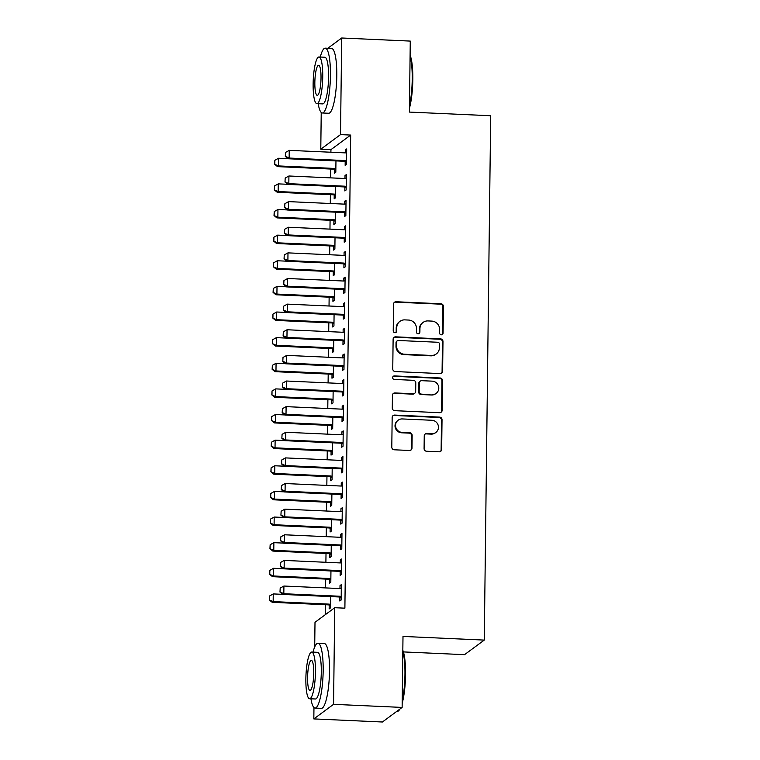 <?xml version="1.0" encoding="UTF-8"?>
<svg xmlns="http://www.w3.org/2000/svg" width="760" height="760" viewBox="0 0 760 760"><rect width="100%" height="100%" fill="white"/><g stroke="black" fill="none" stroke-linecap="round" stroke-linejoin="round"><path stroke-width="1.14" d="M441.313 334.808A1.786 1.72 53.5 0 0 443.08 333.127L443.412 306.394A2.546 2.46 53.5 0 0 440.942 303.772L396.074 301.748A2.546 2.46 53.5 0 0 393.547 304.152L393.224 330.885A1.786 1.72 53.5 0 0 396.026 332.395A1.786 1.72 53.5 0 0 396.71 331.037L396.758 327.579A8.151 7.885 53.5 0 1 404.833 319.884L408.566 320.055A8.151 7.885 53.5 0 1 416.452 328.462L416.404 331.92A1.786 1.72 53.5 0 0 419.216 333.44A1.786 1.72 53.5 0 0 419.9 332.082L419.938 328.624A8.151 7.885 53.5 0 1 428.013 320.929L431.756 321.1A8.151 7.885 53.5 0 1 439.631 329.507L439.594 332.966A1.786 1.72 53.5 0 0 441.313 334.808M442.111 334.647A1.786 1.72 53.5 0 0 442.548 333.516L442.88 306.793A2.546 2.46 53.5 0 0 440.41 304.161L395.542 302.147A2.546 2.46 53.5 0 0 394.269 302.433M395.741 332.566A1.786 1.72 53.5 0 0 396.178 331.436L396.216 327.969L396.758 327.579M418.921 333.611A1.786 1.72 53.5 0 0 419.368 332.471L419.938 328.624M424.089 448.618A2.546 2.46 53.5 0 0 426.55 451.24L439.137 451.81A2.546 2.46 53.5 0 0 441.664 449.407L442.026 419.719A2.546 2.46 53.5 0 0 439.565 417.097L394.687 415.074A2.546 2.46 53.5 0 0 392.16 417.477L391.799 447.165A2.546 2.46 53.5 0 0 394.259 449.787L409.469 450.48A2.546 2.46 53.5 0 0 411.996 448.077L412.148 435.366A2.546 2.46 53.5 0 0 409.688 432.744L402.144 432.402A6.811 6.593 53.5 0 1 398.173 420.195A6.811 6.593 53.5 0 1 402.306 418.94L431.851 420.27A6.811 6.593 53.5 0 1 435.822 432.487A6.811 6.593 53.5 0 1 431.69 433.732L426.769 433.513A2.546 2.46 53.5 0 0 424.241 435.917L424.089 448.618M314.706 646.969L315.001 622.297L334.733 607.715L344.888 608.171L350.673 135.071L340.508 134.615L320.786 149.197L321.233 112.461M334.733 607.715L333.555 704.33L313.823 718.913L313.966 707.55M327.788 48.279L341.696 38L410.267 41.087L409.402 112.081L490.684 115.738L484.272 640.091L402.999 636.433L402.125 707.417L333.555 704.33M341.696 38L340.508 134.615M440.097 373.578A2.546 2.46 53.5 0 0 442.615 371.174L442.985 341.487A2.546 2.46 53.5 0 0 440.515 338.865L395.647 336.841A2.546 2.46 53.5 0 0 393.119 339.245L392.758 368.933A2.546 2.46 53.5 0 0 395.219 371.555L440.097 373.578M442.5 380.608L442.139 410.286A2.546 2.46 53.5 0 1 439.612 412.69L394.744 410.675A2.546 2.46 53.5 0 1 392.274 408.044L392.435 395.342A2.546 2.46 53.5 0 1 394.953 392.939L413.155 393.756A2.546 2.46 53.5 0 0 415.682 391.352L415.786 382.926A2.546 2.46 53.5 0 0 413.316 380.304L394.373 379.449A1.786 1.72 53.5 0 1 393.338 376.248A1.786 1.72 53.5 0 1 394.421 375.924L440.04 377.976A2.546 2.46 53.5 0 1 442.5 380.608L441.969 380.998L441.608 410.685L442.139 410.286M403.398 651.918L464.541 654.664L484.272 640.091M340.185 571.615L340.138 575.367L341.477 574.38L341.658 559.008L340.328 559.987L340.29 562.932M329.526 579.49L329.479 583.243L330.809 582.264L330.952 570.959M340.812 520.353L340.765 524.106L342.104 523.127L342.285 507.747L340.955 508.734L340.917 511.67M330.153 528.238L330.106 531.99L331.436 531.003L331.578 519.707M341.44 469.101L341.392 472.853L342.722 471.865L342.912 456.494L341.582 457.472L341.544 460.417M330.771 476.985L330.733 480.738L332.063 479.75L332.196 468.445M342.066 417.848L342.019 421.601L343.349 420.612L343.539 405.232L342.209 406.22L342.171 409.155M331.398 425.724L331.36 429.476L332.69 428.488L332.823 417.192M342.694 366.586L342.646 370.338L343.976 369.36L344.166 353.979L342.836 354.967L342.798 357.903M332.025 374.471L331.977 378.224L333.317 377.235L333.45 365.93M343.32 315.334L343.273 319.086L344.603 318.098L344.793 302.717L343.463 303.705L343.425 306.651M332.652 323.209L332.604 326.962L333.944 325.983L334.077 314.678M343.947 264.072L343.9 267.824L345.23 266.845L345.42 251.465L344.09 252.453L344.052 255.388M333.279 271.956L333.231 275.709L334.571 274.721L334.704 263.425M344.574 212.819L344.527 216.571L345.857 215.583L346.047 200.212L344.717 201.191L344.679 204.136M333.906 220.704L333.858 224.457L335.198 223.468L335.331 212.163M345.192 161.566L345.154 165.319L346.484 164.331L346.674 148.95L345.334 149.939L345.306 152.874M334.533 169.442L334.485 173.195L335.815 172.207L335.958 160.911M350.673 135.071L330.942 149.654L330.913 152.237M330.704 169.034L330.6 177.868M330.391 194.664L330.286 203.49M330.077 220.286L329.973 229.121M329.764 245.917L329.659 254.752M329.45 271.548L329.346 280.373M329.137 297.169L329.033 306.005M328.823 322.8L328.719 331.635M328.519 348.431L328.405 357.266M328.206 374.062L328.092 382.888M327.892 399.684L327.778 408.519M327.579 425.315L327.465 434.15M327.265 450.946L327.151 459.772M326.952 476.567L326.838 485.402M326.638 502.198L326.524 511.033M326.325 527.829L326.211 536.655M326.012 553.461L325.897 562.286M325.698 579.082L325.594 587.917M325.385 604.713L325.261 614.716M334.219 195.073L334.172 198.825L335.502 197.837L335.644 186.532M344.888 187.188L344.841 190.94L346.17 189.962L346.36 174.582L345.021 175.57L344.992 178.505M333.592 246.326L333.545 250.078L334.885 249.099L335.017 237.794M344.261 238.45L344.213 242.202L345.543 241.214L345.733 225.834L344.403 226.822L344.365 229.757M332.966 297.587L332.918 301.34L334.257 300.352L334.39 289.047M343.634 289.702L343.587 293.455L344.916 292.467L345.106 277.096L343.776 278.074L343.738 281.019M332.338 348.84L332.291 352.592L333.63 351.604L333.763 340.309M343.007 340.964L342.959 344.717L344.29 343.729L344.479 328.349L343.149 329.337L343.111 332.272M331.712 400.092L331.664 403.845L333.003 402.866L333.137 391.562M342.38 392.217L342.332 395.969L343.662 394.981L343.852 379.61L342.522 380.589L342.484 383.534M331.084 451.354L331.047 455.107L332.376 454.119L332.51 442.814M341.753 443.469L341.705 447.222L343.035 446.243L343.226 430.863L341.895 431.851L341.858 434.786M330.457 502.607L330.419 506.359L331.749 505.381L331.892 494.076M341.126 494.731L341.078 498.484L342.409 497.496L342.599 482.115L341.269 483.103L341.231 486.048M329.84 553.869L329.792 557.621L331.123 556.633L331.265 545.328M340.499 545.984L340.452 549.736L341.791 548.748L341.971 533.378L340.641 534.365L340.603 537.301M329.213 605.121L329.166 608.874L330.495 607.886L330.638 596.591M339.872 597.246L339.824 600.998L341.164 600.01L341.344 584.63L340.014 585.618L339.976 588.553M402.125 707.417L382.403 722L313.823 718.913M330.942 149.654L320.786 149.197M345.334 149.939L346.655 149.995M345.021 175.57L346.341 175.626M344.717 201.191L346.028 201.257M344.403 226.822L345.724 226.879M344.09 252.453L345.41 252.51M343.776 278.074L345.097 278.141M343.463 303.705L344.784 303.762M343.149 329.337L344.47 329.394M342.836 354.967L344.156 355.024M342.522 380.589L343.843 380.655M342.209 406.22L343.529 406.277M341.895 431.851L343.216 431.908M341.582 457.472L342.902 457.539M341.269 483.103L342.589 483.16M340.955 508.734L342.276 508.792M340.641 534.365L341.962 534.422M340.328 559.987L341.648 560.053M340.014 585.618L341.335 585.675M423.073 322.43L422.541 322.82A8.151 7.885 53.5 0 0 419.406 329.013M399.883 321.385L399.351 321.774A8.151 7.885 53.5 0 0 396.216 327.969M441.36 373.284A2.546 2.46 53.5 0 0 442.082 371.564L442.443 341.886A2.546 2.46 53.5 0 0 439.983 339.255L395.105 337.24A2.546 2.46 53.5 0 0 393.841 337.526M439.46 344.099A1.786 1.72 53.5 0 0 437.731 342.256L398.344 340.49A1.786 1.72 53.5 0 0 396.577 342.171L396.53 345.819A8.151 7.885 53.5 0 0 404.405 354.226L431.338 355.442A8.151 7.885 53.5 0 0 439.413 347.748L439.46 344.099M397.262 340.812L396.729 341.212A1.786 1.72 53.5 0 0 396.045 342.56L396.577 342.171M436.278 353.941L435.746 354.341A8.151 7.885 53.5 0 1 430.806 355.832L403.873 354.616A8.151 7.885 53.5 0 1 395.998 346.209L396.045 342.56M440.876 412.404A2.546 2.46 53.5 0 0 441.608 410.685M414.703 393.291L414.171 393.69A2.546 2.46 53.5 0 1 412.623 394.155L394.421 393.338A2.546 2.46 53.5 0 0 393.158 393.623M441.969 380.998A2.546 2.46 53.5 0 0 439.508 378.375L393.88 376.323A1.786 1.72 53.5 0 0 393.091 376.476M432.041 394.611A6.811 6.593 53.5 0 0 438.453 385.966A6.811 6.593 53.5 0 0 432.202 381.149L421.8 380.684A2.546 2.46 53.5 0 0 419.273 383.087L419.168 391.514A2.546 2.46 53.5 0 0 421.629 394.136L431.509 395A6.811 6.593 53.5 0 0 435.641 393.756L436.173 393.357M420.251 381.149L419.719 381.539A2.546 2.46 53.5 0 0 418.741 383.477L419.273 383.087M431.509 395L421.097 394.535A2.546 2.46 53.5 0 1 418.637 391.903L418.741 383.477M435.822 432.487L435.29 432.877A6.811 6.593 53.5 0 1 431.158 434.122L426.227 433.903A2.546 2.46 53.5 0 0 424.963 434.188M398.173 420.195L397.641 420.584A6.811 6.593 53.5 0 0 401.612 432.791L402.144 432.402M410.733 450.186A2.546 2.46 53.5 0 0 411.464 448.466L411.616 435.765A2.546 2.46 53.5 0 0 409.155 433.133L401.612 432.791M440.401 451.526A2.546 2.46 53.5 0 0 441.132 449.806L441.493 420.118A2.546 2.46 53.5 0 0 439.033 417.487L394.155 415.473A2.546 2.46 53.5 0 0 392.891 415.758M288.078 158.669L278.578 158.241L278.483 165.927L334.362 168.445A2.593 2.508 -126.5 0 1 335.131 168.596L335.863 168.872M274.806 164.15L274.854 160.312L274.645 164.274L278.483 165.927L277.523 166.639L333.402 169.157A2.593 2.508 -126.5 0 1 334.172 169.309L335.844 169.927M278.578 158.241L274.854 160.312M274.645 164.274L277.523 166.639M285.513 152.427L285.304 156.389L285.513 152.427L289.237 150.357L345.116 152.874A2.593 2.508 53.5 0 0 345.885 152.788L346.626 152.589M346.522 160.987L345.791 160.721A2.593 2.508 53.5 0 0 345.021 160.559L289.142 158.052L288.183 158.755L285.304 156.389M346.512 162.041L344.831 161.424A2.593 2.508 53.5 0 0 344.062 161.272L288.183 158.755M289.237 150.357L289.142 158.052L285.466 156.275M287.764 184.3L278.264 183.873L278.169 191.558L334.048 194.075A2.593 2.508 -126.5 0 1 334.818 194.227L335.549 194.493M274.493 189.781L274.541 185.934L274.331 189.905L278.169 191.558L277.21 192.27L333.089 194.778A2.593 2.508 -126.5 0 1 333.858 194.94L335.53 195.557M278.264 183.873L274.541 185.934M274.331 189.905L277.21 192.27M287.451 209.921L277.951 209.494L277.856 217.189L333.735 219.697A2.593 2.508 -126.5 0 1 334.505 219.858L335.236 220.124M274.18 215.412L274.227 211.565L274.018 215.526L277.856 217.189L276.897 217.892L332.776 220.409A2.593 2.508 -126.5 0 1 333.545 220.561L335.217 221.179M277.951 209.494L274.227 211.565M274.018 215.526L276.897 217.892M285.199 178.059L284.99 182.02L285.199 178.059L288.923 175.987L344.802 178.505A2.593 2.508 53.5 0 0 345.572 178.419L346.313 178.21M346.209 186.618L345.477 186.343A2.593 2.508 53.5 0 0 344.707 186.19L288.828 183.673L287.869 184.386L284.99 182.02M346.199 187.673L344.517 187.055A2.593 2.508 53.5 0 0 343.748 186.903L287.869 184.386M288.923 175.987L288.828 183.673L285.152 181.906M284.886 203.689L284.677 207.651L284.886 203.689L288.61 201.618L344.489 204.136A2.593 2.508 53.5 0 0 345.258 204.05L345.999 203.841M345.895 212.249L345.163 211.973A2.593 2.508 53.5 0 0 344.394 211.821L288.515 209.304L287.555 210.016L284.677 207.651M345.885 213.303L344.204 212.686A2.593 2.508 53.5 0 0 343.434 212.534L287.555 210.016M288.61 201.618L288.515 209.304L284.838 207.527M410.096 55.233A31.663 6.365 92.6 0 1 412.822 79.477A31.663 6.365 92.6 0 1 409.45 108.234M409.478 105.915A32.442 6.517 -87.4 0 0 412.224 79.325A32.442 6.517 -87.4 0 0 410.087 56.344M318.202 103.702A32.442 6.517 -87.4 0 0 322.316 112.984A32.442 6.517 -87.4 0 0 330.438 75.648A32.442 6.517 -87.4 0 0 325.233 48.155A32.442 6.517 -87.4 0 0 320.302 57.029M322.316 112.984L328.662 113.269A32.442 6.517 -87.4 0 0 336.784 75.934A32.442 6.517 -87.4 0 0 331.578 48.45L325.233 48.155M318.981 56.971L324.824 57.237A23.36 4.693 92.6 0 1 328.577 77.026A23.36 4.693 92.6 0 1 322.724 103.901L316.882 103.645A23.36 4.693 -87.4 0 0 322.734 76.76A23.36 4.693 -87.4 0 0 318.981 56.971A23.36 4.693 -87.4 0 0 313.13 83.856A23.36 4.693 -87.4 0 0 316.882 103.645M321.024 78.023A15.057 3.03 -87.4 0 0 318.611 65.265A15.057 3.03 -87.4 0 0 314.839 82.593A15.057 3.03 -87.4 0 0 317.252 95.342A15.057 3.03 -87.4 0 0 321.024 78.023M402.828 650.322A31.663 6.365 92.6 0 1 405.555 674.567A31.663 6.365 92.6 0 1 402.183 703.323M400.016 708.985A31.663 6.365 92.6 0 1 398.962 710.391L398.192 711.122A32.442 6.517 -87.4 0 0 399.418 709.422M396.302 711.721L396.824 711.75A32.442 6.517 -87.4 0 0 398.192 711.122M402.211 701.005A32.442 6.517 -87.4 0 0 404.956 674.414A32.442 6.517 -87.4 0 0 402.809 651.434M310.935 698.792A32.442 6.517 -87.4 0 0 315.048 708.063A32.442 6.517 -87.4 0 0 323.171 670.728A32.442 6.517 -87.4 0 0 317.965 643.245A32.442 6.517 -87.4 0 0 313.034 652.118M315.048 708.063L321.394 708.358A32.442 6.517 -87.4 0 0 329.517 671.014A32.442 6.517 -87.4 0 0 324.311 643.53L317.965 643.245M311.714 652.061L317.556 652.317A23.36 4.693 92.6 0 1 321.299 672.115A23.36 4.693 92.6 0 1 315.457 698.991L309.615 698.734A23.36 4.693 -87.4 0 0 315.457 671.85A23.36 4.693 -87.4 0 0 311.714 652.061A23.36 4.693 -87.4 0 0 305.862 678.936A23.36 4.693 -87.4 0 0 309.615 698.734M313.756 673.113A15.057 3.03 -87.4 0 0 311.334 660.355A15.057 3.03 -87.4 0 0 307.572 677.683A15.057 3.03 -87.4 0 0 309.985 690.431A15.057 3.03 -87.4 0 0 313.756 673.113M287.137 235.552L277.637 235.125L277.542 242.81L333.422 245.328A2.593 2.508 -126.5 0 1 334.191 245.48L334.923 245.755M273.866 241.043L273.913 237.196L273.704 241.157L277.542 242.81L276.583 243.523L332.462 246.041A2.593 2.508 -126.5 0 1 333.231 246.192L334.913 246.81M277.637 235.125L273.913 237.196M273.704 241.157L276.583 243.523M286.824 261.183L277.324 260.756L277.229 268.441L333.108 270.959A2.593 2.508 -126.5 0 1 333.877 271.111L334.609 271.387M273.552 266.665L273.6 262.827L273.391 266.788L277.229 268.441L276.269 269.154L332.148 271.672A2.593 2.508 -126.5 0 1 332.918 271.823L334.599 272.441M277.324 260.756L273.6 262.827M273.391 266.788L276.269 269.154M284.572 229.311L284.363 233.273L284.572 229.311L288.297 227.249L344.175 229.757A2.593 2.508 53.5 0 0 344.945 229.672L345.686 229.472M345.581 237.87L344.85 237.605A2.593 2.508 53.5 0 0 344.08 237.452L288.202 234.935L287.242 235.648L284.363 233.273M345.572 238.934L343.89 238.317A2.593 2.508 53.5 0 0 343.121 238.155L287.242 235.648M288.297 227.249L288.202 234.935L284.525 233.159M284.259 254.942L284.05 258.903L284.259 254.942L287.983 252.871L343.862 255.388A2.593 2.508 53.5 0 0 344.631 255.303L345.373 255.103M345.268 263.501L344.536 263.235A2.593 2.508 53.5 0 0 343.767 263.074L287.897 260.566L286.928 261.269L284.05 258.903M345.258 264.556L343.577 263.938A2.593 2.508 53.5 0 0 342.808 263.786L286.928 261.269M287.983 252.871L287.897 260.566L284.212 258.79M286.51 286.815L277.01 286.387L276.916 294.072L332.794 296.59A2.593 2.508 -126.5 0 1 333.564 296.742L334.295 297.008M273.239 292.296L273.286 288.448L273.077 292.41L276.916 294.072L275.956 294.776L331.835 297.293A2.593 2.508 -126.5 0 1 332.604 297.454L334.286 298.062M277.01 286.387L273.286 288.448M273.077 292.41L275.956 294.776M283.945 280.573L283.746 284.534L283.945 280.573L287.669 278.502L343.548 281.019A2.593 2.508 53.5 0 0 344.327 280.934L345.059 280.725M344.954 289.132L344.223 288.857A2.593 2.508 53.5 0 0 343.453 288.705L287.584 286.188L286.624 286.9L283.746 284.534M344.945 290.187L343.263 289.57A2.593 2.508 53.5 0 0 342.494 289.417L286.624 286.9M287.669 278.502L287.584 286.188L283.898 284.411M286.197 312.436L276.697 312.008L276.602 319.703L332.481 322.212A2.593 2.508 -126.5 0 1 333.25 322.373L333.982 322.639M272.925 317.927L272.973 314.079L272.764 318.041L276.602 319.703L275.642 320.406L331.522 322.924A2.593 2.508 -126.5 0 1 332.291 323.076L333.972 323.694M276.697 312.008L272.973 314.079M272.764 318.041L275.642 320.406M283.632 306.195L283.433 310.166L283.632 306.195L287.356 304.133L343.235 306.641A2.593 2.508 53.5 0 0 344.014 306.555L344.745 306.356M344.651 314.754L343.909 314.488A2.593 2.508 53.5 0 0 343.14 314.336L287.27 311.819L286.311 312.531L283.433 310.166M344.631 315.818L342.95 315.2A2.593 2.508 53.5 0 0 342.18 315.039L286.311 312.531M287.356 304.133L287.27 311.819L283.584 310.042M285.883 338.067L276.383 337.639L276.288 345.325L332.167 347.842A2.593 2.508 -126.5 0 1 332.937 347.994L333.668 348.27M272.612 343.548L272.659 339.71L272.451 343.672L276.288 345.325L275.329 346.037L331.208 348.555A2.593 2.508 -126.5 0 1 331.977 348.707L333.659 349.324M276.383 337.639L272.659 339.71M272.451 343.672L275.329 346.037M283.319 331.825L283.119 335.787L283.319 331.825L287.052 329.755L342.922 332.272A2.593 2.508 53.5 0 0 343.7 332.187L344.432 331.987M344.337 340.385L343.596 340.119A2.593 2.508 53.5 0 0 342.836 339.957L286.957 337.449L285.998 338.152L283.119 335.787M344.318 341.44L342.637 340.822A2.593 2.508 53.5 0 0 341.867 340.67L285.998 338.152M287.052 329.755L286.957 337.449L283.271 335.673M285.57 363.698L276.07 363.27L275.975 370.956L331.854 373.474A2.593 2.508 -126.5 0 1 332.623 373.625L333.355 373.891M272.298 369.18L272.346 365.332L272.137 369.303L275.975 370.956L275.015 371.668L330.894 374.176A2.593 2.508 -126.5 0 1 331.664 374.338L333.345 374.955M276.07 363.27L272.346 365.332M272.137 369.303L275.015 371.668M283.005 357.456L282.805 361.418L283.005 357.456L286.738 355.385L342.608 357.903A2.593 2.508 53.5 0 0 343.387 357.817L344.118 357.608M344.023 366.016L343.283 365.74A2.593 2.508 53.5 0 0 342.522 365.588L286.644 363.071L285.684 363.784L282.805 361.418M344.005 367.07L342.323 366.453A2.593 2.508 53.5 0 0 341.563 366.301L285.684 363.784M286.738 355.385L286.644 363.071L282.957 361.304M285.256 389.32L275.756 388.892L275.661 396.587L331.541 399.095A2.593 2.508 -126.5 0 1 332.31 399.256L333.041 399.522M271.985 394.81L272.033 390.963L271.823 394.924L275.661 396.587L274.702 397.29L330.581 399.808A2.593 2.508 -126.5 0 1 331.351 399.959L333.032 400.577M275.756 388.892L272.033 390.963M271.823 394.924L274.702 397.29M282.691 383.087L282.492 387.049L282.691 383.087L286.425 381.016L342.294 383.534A2.593 2.508 53.5 0 0 343.073 383.439L343.805 383.24M343.71 391.637L342.969 391.372A2.593 2.508 53.5 0 0 342.209 391.219L286.33 388.702L285.37 389.415L282.492 387.049M343.691 392.702L342.01 392.084A2.593 2.508 53.5 0 0 341.249 391.923L285.37 389.415M286.425 381.016L286.33 388.702L282.653 386.925M284.943 414.95L275.443 414.523L275.348 422.209L331.227 424.726A2.593 2.508 -126.5 0 1 331.997 424.878L332.728 425.153M271.672 420.441L271.719 416.594L271.51 420.555L275.348 422.209L274.388 422.921L330.267 425.438A2.593 2.508 -126.5 0 1 331.037 425.59L332.719 426.208M275.443 414.523L271.719 416.594M271.51 420.555L274.388 422.921M282.387 408.709L282.178 412.67L282.387 408.709L286.111 406.638L341.99 409.155A2.593 2.508 53.5 0 0 342.76 409.07L343.491 408.87M343.397 417.269L342.665 417.002A2.593 2.508 53.5 0 0 341.895 416.851L286.017 414.333L285.057 415.036L282.178 412.67M343.377 418.323L341.696 417.715A2.593 2.508 53.5 0 0 340.936 417.553L285.057 415.036M286.111 406.638L286.017 414.333L282.34 412.556M284.63 440.581L275.13 440.154L275.034 447.839L330.913 450.357A2.593 2.508 -126.5 0 1 331.683 450.509L332.415 450.775M271.358 446.063L271.405 442.225L271.197 446.186L275.034 447.839L274.075 448.552L329.954 451.06A2.593 2.508 -126.5 0 1 330.724 451.221L332.405 451.839M275.13 440.154L271.405 442.225M271.197 446.186L274.075 448.552M282.074 434.34L281.865 438.301L282.074 434.34L285.798 432.269L341.677 434.786A2.593 2.508 53.5 0 0 342.447 434.701L343.188 434.501M343.083 442.899L342.351 442.633A2.593 2.508 53.5 0 0 341.582 442.472L285.703 439.964L284.743 440.667L281.865 438.301M343.064 443.954L341.392 443.337A2.593 2.508 53.5 0 0 340.623 443.184L284.743 440.667M285.798 432.269L285.703 439.964L282.026 438.188M284.316 466.203L274.816 465.776L274.721 473.47L330.6 475.988A2.593 2.508 -126.5 0 1 331.369 476.14L332.101 476.406M271.044 471.694L271.092 467.846L270.883 471.808L274.721 473.47L273.762 474.173L329.64 476.691A2.593 2.508 -126.5 0 1 330.41 476.852L332.091 477.46M274.816 465.776L271.092 467.846M270.883 471.808L273.762 474.173M281.76 459.971L281.551 463.933L281.76 459.971L285.484 457.9L341.363 460.417A2.593 2.508 53.5 0 0 342.133 460.332L342.874 460.123M342.769 468.53L342.038 468.255A2.593 2.508 53.5 0 0 341.269 468.103L285.389 465.585L284.43 466.298L281.551 463.933M342.75 469.585L341.078 468.967A2.593 2.508 53.5 0 0 340.309 468.815L284.43 466.298M285.484 457.9L285.389 465.585L281.713 463.809M284.002 491.834L274.502 491.406L274.408 499.092L330.286 501.609A2.593 2.508 -126.5 0 1 331.056 501.771L331.787 502.037M270.731 497.325L270.778 493.478L270.57 497.439L274.408 499.092L273.448 499.804L329.327 502.322A2.593 2.508 -126.5 0 1 330.096 502.474L331.778 503.091M274.502 491.406L270.778 493.478M270.57 497.439L273.448 499.804M281.447 485.592L281.238 489.564L281.447 485.592L285.171 483.531L341.05 486.039A2.593 2.508 53.5 0 0 341.82 485.953L342.56 485.754M342.456 494.152L341.724 493.886A2.593 2.508 53.5 0 0 340.955 493.734L285.076 491.216L284.116 491.929L281.238 489.564M342.437 495.216L340.765 494.598A2.593 2.508 53.5 0 0 339.995 494.437L284.116 491.929M285.171 483.531L285.076 491.216L281.399 489.44M283.689 517.465L274.189 517.038L274.094 524.723L329.973 527.24A2.593 2.508 -126.5 0 1 330.742 527.392L331.474 527.668M270.417 522.947L270.465 519.108L270.256 523.07L274.094 524.723L273.135 525.436L329.013 527.953A2.593 2.508 -126.5 0 1 329.783 528.105L331.464 528.722M274.189 517.038L270.465 519.108M270.256 523.07L273.135 525.436M281.133 511.223L280.924 515.185L281.133 511.223L284.858 509.153L340.736 511.67A2.593 2.508 53.5 0 0 341.506 511.584L342.247 511.385M342.142 519.783L341.411 519.517A2.593 2.508 53.5 0 0 340.641 519.356L284.762 516.847L283.803 517.55L280.924 515.185M342.123 520.837L340.452 520.22A2.593 2.508 53.5 0 0 339.682 520.068L283.803 517.55M284.858 509.153L284.762 516.847L281.086 515.071M283.385 543.096L273.875 542.668L273.78 550.354L329.659 552.871A2.593 2.508 -126.5 0 1 330.429 553.024L331.16 553.289M270.104 548.577L270.151 544.73L269.942 548.692L273.78 550.354L272.821 551.067L328.7 553.575A2.593 2.508 -126.5 0 1 329.469 553.736L331.151 554.353M273.875 542.668L270.151 544.73M269.942 548.692L272.821 551.067M280.82 536.855L280.611 540.816L280.82 536.855L284.544 534.783L340.423 537.301A2.593 2.508 53.5 0 0 341.192 537.216L341.933 537.006M341.829 545.414L341.097 545.139A2.593 2.508 53.5 0 0 340.328 544.986L284.449 542.469L283.49 543.181L280.611 540.816M341.82 546.468L340.138 545.851A2.593 2.508 53.5 0 0 339.368 545.699L283.49 543.181M284.544 534.783L284.449 542.469L280.772 540.692M283.072 568.717L273.562 568.29L273.467 575.985L329.346 578.493A2.593 2.508 -126.5 0 1 330.115 578.654L330.847 578.92M269.791 574.208L269.838 570.361L269.629 574.322L273.467 575.985L272.507 576.688L328.387 579.206A2.593 2.508 -126.5 0 1 329.156 579.357L330.837 579.975M273.562 568.29L269.838 570.361M269.629 574.322L272.507 576.688M280.506 562.486L280.298 566.447L280.506 562.486L284.231 560.414L340.109 562.922A2.593 2.508 53.5 0 0 340.879 562.837L341.62 562.637M341.515 571.035L340.784 570.769A2.593 2.508 53.5 0 0 340.014 570.617L284.135 568.1L283.176 568.812L280.298 566.447M341.506 572.1L339.824 571.482A2.593 2.508 53.5 0 0 339.055 571.32L283.176 568.812M284.231 560.414L284.135 568.1L280.459 566.323M282.758 594.348L273.248 593.921L273.163 601.606L329.033 604.124A2.593 2.508 -126.5 0 1 329.802 604.276L330.534 604.552M269.477 599.83L269.524 595.992L269.315 599.953L273.163 601.606L272.194 602.319L328.073 604.836A2.593 2.508 -126.5 0 1 328.842 604.989L330.524 605.606M273.248 593.921L269.524 595.992M269.315 599.953L272.194 602.319M280.193 588.107L279.984 592.068L280.193 588.107L283.917 586.036L339.796 588.553A2.593 2.508 53.5 0 0 340.565 588.468L341.306 588.269M341.202 596.667L340.47 596.4A2.593 2.508 53.5 0 0 339.701 596.239L283.822 593.731L282.863 594.434L279.984 592.068M341.192 597.721L339.511 597.103A2.593 2.508 53.5 0 0 338.741 596.952L282.863 594.434M283.917 586.036L283.822 593.731L280.145 591.954M442.548 333.516L443.08 333.127M396.178 331.436L396.71 331.037M419.368 332.471L419.9 332.082M395.542 302.147L396.074 301.748M440.41 304.161L440.942 303.772M442.88 306.793L443.412 306.394M395.105 337.24L395.647 336.841M439.983 339.255L440.515 338.865M442.443 341.886L442.985 341.487M442.082 371.564L442.615 371.174M395.998 346.209L396.53 345.819M403.873 354.616L404.405 354.226M430.806 355.832L431.338 355.442M394.421 393.338L394.953 392.939M412.623 394.155L413.155 393.756M393.88 376.323L394.421 375.924M439.508 378.375L440.04 377.976M418.637 391.903L419.168 391.514M421.097 394.535L421.629 394.136M426.227 433.903L426.769 433.513M431.158 434.122L431.69 433.732M409.155 433.133L409.688 432.744M411.616 435.765L412.148 435.366M411.464 448.466L411.996 448.077M394.155 415.473L394.687 415.074M439.033 417.487L439.565 417.097M441.493 420.118L442.026 419.719M441.132 449.806L441.664 449.407M334.172 169.309L335.131 168.596M333.402 169.157L334.362 168.445M345.021 160.559L344.062 161.272M345.791 160.721L344.831 161.424M333.858 194.94L334.818 194.227M333.089 194.778L334.048 194.075M333.545 220.561L334.505 219.858M332.776 220.409L333.735 219.697M344.707 186.19L343.748 186.903M345.477 186.343L344.517 187.055M344.394 211.821L343.434 212.534M345.163 211.973L344.204 212.686M333.231 246.192L334.191 245.48M332.462 246.041L333.422 245.328M332.918 271.823L333.877 271.111M332.148 271.672L333.108 270.959M344.08 237.452L343.121 238.155M344.85 237.605L343.89 238.317M343.767 263.074L342.808 263.786M344.536 263.235L343.577 263.938M332.604 297.454L333.564 296.742M331.835 297.293L332.794 296.59M343.453 288.705L342.494 289.417M344.223 288.857L343.263 289.57M332.291 323.076L333.25 322.373M331.522 322.924L332.481 322.212M343.14 314.336L342.18 315.039M343.909 314.488L342.95 315.2M331.977 348.707L332.937 347.994M331.208 348.555L332.167 347.842M342.836 339.957L341.867 340.67M343.596 340.119L342.637 340.822M331.664 374.338L332.623 373.625M330.894 374.176L331.854 373.474M342.522 365.588L341.563 366.301M343.283 365.74L342.323 366.453M331.351 399.959L332.31 399.256M330.581 399.808L331.541 399.095M342.209 391.219L341.249 391.923M342.969 391.372L342.01 392.084M331.037 425.59L331.997 424.878M330.267 425.438L331.227 424.726M341.895 416.851L340.936 417.553M342.665 417.002L341.696 417.715M330.724 451.221L331.683 450.509M329.954 451.06L330.913 450.357M341.582 442.472L340.623 443.184M342.351 442.633L341.392 443.337M330.41 476.852L331.369 476.14M329.64 476.691L330.6 475.988M341.269 468.103L340.309 468.815M342.038 468.255L341.078 468.967M330.096 502.474L331.056 501.771M329.327 502.322L330.286 501.609M340.955 493.734L339.995 494.437M341.724 493.886L340.765 494.598M329.783 528.105L330.742 527.392M329.013 527.953L329.973 527.24M340.641 519.356L339.682 520.068M341.411 519.517L340.452 520.22M329.469 553.736L330.429 553.024M328.7 553.575L329.659 552.871M340.328 544.986L339.368 545.699M341.097 545.139L340.138 545.851M329.156 579.357L330.115 578.654M328.387 579.206L329.346 578.493M340.014 570.617L339.055 571.32M340.784 570.769L339.824 571.482M328.842 604.989L329.802 604.276M328.073 604.836L329.033 604.124M339.701 596.239L338.741 596.952M340.47 596.4L339.511 597.103"/></g></svg>
